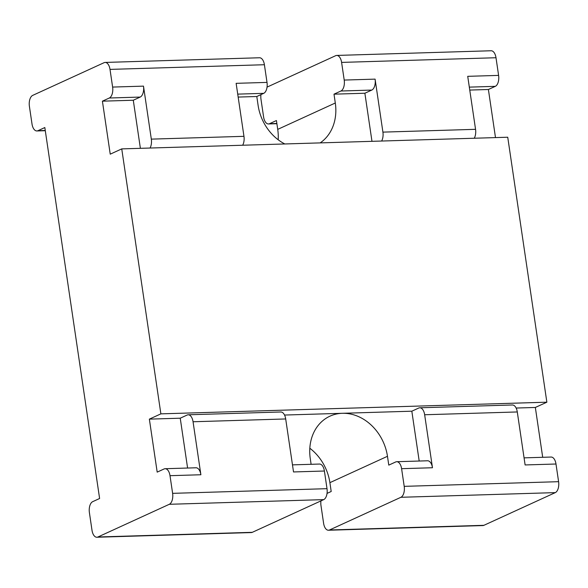 <?xml version="1.0" encoding="UTF-8"?>
<svg xmlns="http://www.w3.org/2000/svg" width="588" height="588" viewBox="0 0 588 588"><rect width="100%" height="100%" fill="white"/><g stroke="black" fill="none" stroke-linecap="round" stroke-linejoin="round"><path stroke-width="0.88" d="M45.298 130.698L36.89 130.955A9.085 4.785 -91.7 0 1 32.009 123.987L29.4 106.318A9.085 4.785 -91.7 0 1 32.7 95.381L104.098 62.681A9.085 4.785 88.3 0 1 105.127 62.431A9.085 4.785 88.3 0 1 110.007 69.399L112.617 87.068A9.085 4.785 88.3 0 1 109.317 98.012L102.408 101.173L110.235 154.166L121.745 148.889L160.877 413.856L546.862 402.192L535.345 407.462L542.702 457.302M36.89 130.955A9.085 4.785 -91.7 0 0 37.919 130.705L44.828 127.545L99.607 498.499L92.698 501.66A9.085 4.785 88.3 0 0 89.398 512.604L92 530.266A9.085 4.785 88.3 0 0 96.88 537.241A9.085 4.785 88.3 0 0 97.917 536.991L169.307 504.291A9.085 4.785 -91.7 0 0 172.615 493.347L170.006 475.685A9.085 4.785 -91.7 0 0 165.125 468.717A9.085 4.785 -91.7 0 0 164.096 468.959L157.187 472.127L149.359 419.134L180.237 418.2L187.594 468.033M105.127 62.431L259.521 57.764A9.085 4.785 88.3 0 1 264.402 64.731L267.011 82.401A9.085 4.785 88.3 0 1 263.711 93.338L237.728 94.124M284.82 143.964A45.416 37.698 -114.6 0 1 258.103 105.34L256.802 96.506L263.711 93.338M150.036 148.036A9.085 4.785 88.3 0 0 151.322 139.128L143.494 86.135A9.085 4.785 88.3 0 1 140.194 97.071L133.285 100.239L102.408 101.173M267.011 82.401L236.133 83.334L243.961 136.328A9.085 4.785 88.3 0 1 242.668 145.236M256.802 96.506L238.162 97.071M309.825 448.24A45.416 37.698 -114.6 0 1 329.897 482.66L331.198 491.495L327.038 493.398M278.175 139.76A45.416 37.698 -114.6 0 0 277.727 129.375L276.419 120.54L269.51 123.708A9.085 4.785 -91.7 0 1 268.481 123.95A9.085 4.785 -91.7 0 1 263.6 116.983L260.991 99.321A9.085 4.785 -91.7 0 1 260.962 94.602M140.385 148.33L133.285 100.239M149.359 419.134L160.877 413.856M277.727 129.375L335.3 103.003A45.416 37.698 -114.6 0 1 320.181 142.891M335.3 103.003L333.999 94.168L340.908 91.008A9.085 4.785 88.3 0 0 344.208 80.064L341.599 62.402L496 57.734L498.602 75.396A9.085 4.785 88.3 0 1 495.302 86.34L469.32 87.127M284.541 415.047L342.356 413.298A45.416 37.698 -114.6 0 0 329.964 416.164A45.416 37.698 -114.6 0 0 310.273 458.625L311.111 464.3M342.356 413.298A45.416 37.698 -114.6 0 1 387.47 456.295L388.778 465.123L395.687 461.962A9.085 4.785 -91.7 0 1 396.716 461.712L427.594 460.779A9.085 4.785 -91.7 0 1 432.474 467.747L424.654 414.753A9.085 4.785 -91.7 0 0 419.766 407.785A9.085 4.785 -91.7 0 0 418.737 408.035L411.828 411.196L342.356 413.298M495.302 86.34L488.393 89.501L495.493 137.592M170.006 475.685L200.883 474.751L193.055 421.758A9.085 4.785 -91.7 0 0 188.175 414.79L280.814 411.99A9.085 4.785 -91.7 0 1 285.695 418.957L293.522 471.951L324.4 471.017L327.009 488.679A9.085 4.785 -91.7 0 1 323.709 499.624L252.311 532.324A9.085 4.785 88.3 0 1 251.282 532.566L96.88 537.241M200.883 474.751A9.085 4.785 -91.7 0 0 196.002 467.783L165.125 468.717M121.745 148.889L507.738 137.224L546.862 402.192M188.175 414.79A9.085 4.785 -91.7 0 0 187.146 415.032L180.237 418.2M516.132 408.043L535.345 407.462M371.976 141.326L364.876 93.235L333.999 94.168M324.4 471.017A9.085 4.785 -91.7 0 0 319.519 464.05L292.471 464.865M267.048 87.12L335.689 55.676A9.085 4.785 88.3 0 1 336.718 55.434A9.085 4.785 88.3 0 1 341.599 62.402M419.193 461.036L411.828 411.196M328.479 530.236L482.873 525.569A9.085 4.785 88.3 0 0 483.902 525.319L329.508 529.986A9.085 4.785 88.3 0 1 328.479 530.236A9.085 4.785 88.3 0 1 323.598 523.269L320.989 505.599A9.085 4.785 88.3 0 1 320.952 500.88M329.508 529.986L400.906 497.286A9.085 4.785 -91.7 0 0 404.206 486.35L401.597 468.68A9.085 4.785 -91.7 0 0 396.716 461.712M336.718 55.434L491.12 50.759A9.085 4.785 88.3 0 1 496 57.734M483.902 525.319L555.3 492.619A9.085 4.785 -91.7 0 0 558.6 481.682L555.991 464.013A9.085 4.785 -91.7 0 0 551.11 457.045L524.07 457.861M488.393 89.501L469.753 90.067M498.602 75.396L467.725 76.33L475.552 129.323A9.085 4.785 88.3 0 1 474.266 138.231M364.876 93.235L371.785 90.074A9.085 4.785 88.3 0 0 375.093 79.13L382.913 132.124A9.085 4.785 88.3 0 1 381.627 141.032M419.766 407.785L512.405 404.985A9.085 4.785 -91.7 0 1 517.286 411.953L525.113 464.946L555.991 464.013M110.007 69.399L264.402 64.731M45.261 130.485L37.919 130.705M143.494 86.135L112.617 87.068M151.322 139.128L243.961 136.328M140.194 97.071L109.317 98.012M276.852 123.487L269.51 123.708M329.897 482.66L387.47 456.295M252.311 532.324L97.917 536.991M323.709 499.624L169.307 504.291M327.009 488.679L172.615 493.347M285.695 418.957L193.055 421.758M382.913 132.124L475.552 129.323M517.286 411.953L424.654 414.753M371.785 90.074L340.908 91.008M375.093 79.13L344.208 80.064M555.3 492.619L400.906 497.286M558.6 481.682L404.206 486.35M401.597 468.68L432.474 467.747M276.889 123.701L268.481 123.95"/></g></svg>
